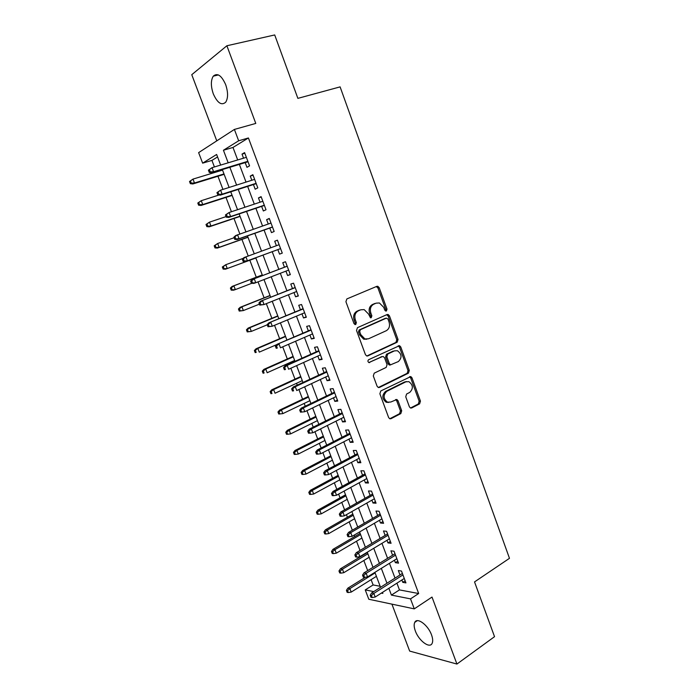 <?xml version="1.0" encoding="UTF-8"?>
<svg xmlns="http://www.w3.org/2000/svg" width="699" height="699" viewBox="0 0 699 699"><rect width="100%" height="100%" fill="white"/><g stroke="black" fill="none" stroke-linecap="round" stroke-linejoin="round"><path stroke-width="1.05" d="M386.39 311.055L387.01 309.141L379.199 287.682L377.81 286.284L376.831 286.345L346.853 298.936L345.918 301.715L354 323.637L355.712 324.563L356.359 322.606L355.319 319.775C354.183 315.642 355.171 312.671 358.281 310.872L360.789 309.788L364.188 309.613L368.513 314.017L370.47 317.774L371.213 317.73L371.851 315.799L370.828 313.003C369.701 308.914 370.662 305.979 373.712 304.214L376.167 303.148L379.408 302.973L383.734 307.359L384.747 310.138L386.39 311.055M385.533 311.038L385.761 309.43L377.967 288.014L376.298 286.564M354.865 324.572L355.153 322.868L354.113 320.046L355.319 319.775M370.365 317.73L370.619 316.079L369.596 313.283L370.828 313.003M431.528 634.884C428.076 625.011 417.093 616.937 414.769 622.355C413.799 624.364 413.991 627.23 415.346 630.952C418.71 640.625 429.667 648.917 432.104 643.412C433.048 641.429 432.856 638.589 431.528 634.884M225.655 84.605C221.487 75.378 217.354 72.574 213.256 76.174C210.74 80.394 210.749 86.292 213.3 93.858C217.433 103.041 221.574 105.82 225.716 102.194C228.197 98.052 228.171 92.189 225.655 84.605M409.396 406.801L410.514 408.024L411.702 407.963L419.61 403.865L420.449 401.095L411.991 377.836L410.82 376.578L380.772 390.959L379.88 393.79L388.635 417.539L389.736 418.753L390.994 418.701L400.824 413.598L401.698 410.785L398.011 400.728L396.875 399.487L390.785 402.021L387.499 402.17C383.201 398.701 382.982 395.075 386.835 391.283L405.857 381.82L408.889 381.663C413.196 385.018 413.476 388.609 409.719 392.427L406.6 394.009L405.743 396.796L409.396 406.801M396.918 583.158L399.461 589.904L418.675 593.53L410.523 598.877L414.28 608.873L368.81 599.253L365.245 589.904L373.773 591.59M217.564 156.943L211.928 160.403L202.649 163.155L198.63 152.627L234.401 129.429L255.782 123.426L226.887 45.758L274.707 34.95L297.87 98.367L340.107 86.877L509.475 558.318L474.534 581.918L494.534 636.675L456.928 664.05L432.008 597.068L414.28 608.873M234.401 129.429L238.665 140.787L223.435 150.241L228.18 162.815M418.675 593.53L248.416 137.965L238.665 140.787M397.172 342.222L398.037 339.487L389.439 315.834L388.12 314.48L387.097 314.541L357.451 327.674L356.525 330.478L365.428 354.629L366.678 355.94L367.849 355.887L397.172 342.222L395.914 342.449L396.779 339.714L388.19 316.105L386.696 314.716M400.763 346.966L409.291 370.418L408.434 373.17L379.47 387.429L378.255 387.482L377.084 386.215L373.31 375.983L374.218 373.161L386.171 367.421L387.063 364.633L384.59 357.888L383.358 356.586L382.222 356.639L368.889 362.571C367.691 361.654 367.622 360.693 368.661 359.688L399.513 345.664L400.763 346.966L399.496 347.176L408.015 370.584L409.291 370.418M391.921 604.146L409.666 651.084L456.928 664.05M226.887 45.758L191.762 74.688L216.777 140.857M245.2 162.622L246.965 167.323L249.56 165.864L244.589 152.6L242.011 154.121L243.54 158.192M253.44 184.562L255.179 189.211L257.809 187.865L252.863 174.68L250.259 176.096L251.823 180.263M261.627 206.371L263.357 210.976L266.013 209.744L261.094 196.637L258.455 197.931L260.063 202.203M269.762 228.057L271.474 232.618L274.165 231.491L269.281 218.455L266.607 219.652L268.25 224.021M277.861 249.622L279.556 254.13L282.274 253.117L277.416 240.159L274.716 241.234L276.393 245.707M285.935 271.142L287.586 275.528L290.338 274.62L285.507 261.732L282.772 262.702L284.458 267.21M293.973 292.558L295.572 296.795L298.351 295.992L293.554 283.182L290.784 284.047L292.47 288.547M301.968 313.851L303.506 317.949L306.328 317.25L301.549 304.511L298.753 305.271L300.439 309.762M309.919 335.022L311.404 338.971L314.253 338.377L309.5 325.717L306.669 326.372L308.355 330.854M317.818 356.079L319.251 359.889L322.125 359.391L317.407 346.8L314.55 347.351L316.228 351.833M325.682 377.014L327.053 380.675L329.963 380.291L325.271 367.77L322.379 368.216L324.056 372.689M333.493 397.827L334.821 401.357L337.757 401.069L333.082 388.609L330.164 388.967L331.842 393.432M341.261 418.526L342.536 421.916L345.498 421.724L340.859 409.343L337.914 409.597L339.583 414.053M348.993 439.103L350.208 442.362L353.205 442.266L348.583 429.955L345.612 430.103L347.281 434.568M356.673 459.575L357.844 462.694L360.859 462.694L356.272 450.453L353.266 450.506L354.943 454.962M364.31 479.925L365.428 482.913L368.478 483.009L363.917 470.829L360.885 470.794L362.554 475.241M371.912 500.161L372.978 503.018L376.053 503.21L371.51 491.1L368.46 490.969L370.121 495.408M379.461 520.283L380.483 523.009L383.585 523.298L379.068 511.257L375.983 511.03L377.652 515.46M386.975 540.301L387.954 542.896L391.073 543.272L386.591 531.301L383.48 530.978L385.14 535.408M394.446 560.205L395.372 562.669L398.526 563.141L394.061 551.231L390.924 550.821L392.585 555.242M248.416 137.965L232.985 147.454L237.695 159.949M239.364 164.396L246.022 182.098M247.647 186.415L254.305 204.117M255.886 208.302L262.544 226.004M264.073 230.067L270.731 247.769M272.208 251.701L278.849 269.351M280.334 273.292L286.905 290.758M288.425 294.786L294.917 312.051M296.463 316.149L302.885 333.213M304.458 337.399L310.802 354.262M312.401 358.517L318.674 375.188M320.308 379.522L326.503 396.001M328.163 400.405L334.288 416.691M335.974 421.174L342.029 437.268M343.742 441.82L349.727 457.723M351.466 462.354L357.381 478.072M359.155 482.773L364.992 498.3M366.792 503.07L372.567 518.422M374.384 523.263L380.09 538.431M381.942 543.341L387.578 558.326M389.448 563.307L395.022 578.117M401.881 579.995L402.755 582.337L405.936 582.896L401.497 571.057L398.334 570.55L399.985 574.962M211.928 160.403L214.418 166.956M216.131 171.465L216.332 171.989M217.948 176.244L222.946 189.412M225.987 197.415L231.421 211.736M233.982 218.472L239.844 233.929M241.924 239.407L248.224 255.991M249.831 260.229L256.28 277.215M258.045 281.863L264.108 297.826M266.319 303.646L271.885 318.325M274.541 325.297L279.626 338.709M282.711 346.826L287.324 358.98M288.87 363.052L289.203 363.917M290.836 368.233L294.978 379.138M296.551 383.288L297.25 385.123M298.919 389.509L302.588 399.19M304.196 403.41L305.253 406.206M306.948 410.671L310.164 419.138M311.789 423.419L313.213 427.168M314.934 431.711L317.696 438.972M319.347 443.323L321.129 448.007M322.877 452.62L325.184 458.701M326.861 463.114L328.993 468.732M330.776 473.424L332.637 478.317M334.34 482.799L336.813 489.335M338.622 494.097L340.046 497.837M341.767 502.38L344.598 509.824M346.433 514.656L347.412 517.243M349.168 521.856L352.331 530.2M354.192 535.102L354.743 536.552M356.516 541.227L360.02 550.462M363.829 560.493L367.674 570.602M371.108 579.654L373.117 584.949L380.169 586.278M373.117 584.949L365.245 589.904M388.862 588.305L391.423 595.094L410.523 598.877M229.866 167.288L236.594 185.086M238.228 189.429L244.956 207.236M246.537 211.439L253.265 229.246M254.803 233.326L261.531 251.133M263.025 255.083L269.727 272.828M271.221 276.795L277.853 294.358M279.382 298.403L285.943 315.765M287.499 319.889L293.973 337.049M295.563 341.252L301.968 358.211M303.584 362.493L309.91 379.251M311.562 383.611L317.818 400.169M319.487 404.607L325.673 420.973M327.377 425.481L333.484 441.654M335.214 446.242L341.252 462.222M343.008 466.88L348.976 482.677M350.758 487.404L356.656 503.018M358.465 507.815L364.293 523.236M366.127 528.103L371.885 543.35M373.747 548.287L379.435 563.35M381.331 568.357L386.949 583.237M220.648 165.086L216.629 154.47L202.649 163.155M381.366 593.093L382.869 593.39L382.484 592.385M380.553 587.291L374.9 572.35M372.995 567.326L367.263 552.201M365.385 547.247L359.592 531.939M357.739 527.055L351.877 511.563M350.05 506.749L344.109 491.074M342.318 486.321L336.306 470.462M334.541 465.787L328.46 449.737M326.713 445.132L320.561 428.889M318.849 424.363L312.619 407.928M310.933 403.472L304.633 386.844M302.982 382.467L296.603 365.638M294.978 361.339L288.521 344.301M286.931 340.081L280.404 322.851M278.831 318.709L272.226 301.278M270.688 297.215L264.004 279.574M262.501 275.589L255.747 257.765M254.244 253.798L247.472 235.912M245.917 231.815L239.145 213.929M237.546 209.7L230.766 191.814M229.115 187.454L222.343 169.577M232.985 147.454L223.435 150.241M399.461 589.904L391.423 595.094M242.011 154.121L244.842 153.282M250.259 176.096L253.064 175.213M258.455 197.931L261.243 197.013M266.607 219.652L269.368 218.691M274.716 241.234L277.451 240.246M287.586 275.528L290.286 274.48M295.572 296.795L298.246 295.712M303.506 317.949L306.171 316.83M311.404 338.971L314.043 337.827M319.251 359.889L321.863 358.701M327.053 380.675L329.648 379.461M334.821 401.357L337.39 400.099M342.536 421.916L345.088 420.632M350.208 442.362L352.742 441.043M357.844 462.694L360.352 461.34M365.428 482.913L367.927 481.532M372.978 503.018L375.45 501.602M380.483 523.009L382.938 521.568M387.954 542.896L390.383 541.419M395.372 562.669L397.783 561.166M402.755 582.337L405.149 580.799M369.596 313.283C368.478 309.203 369.439 306.276 372.48 304.511L374.935 303.445M354.113 320.046C352.969 315.922 353.956 312.96 357.067 311.16L359.574 310.076M366.844 355.992L395.914 342.449M387.989 319.05L386.346 318.15L360.352 329.727L359.705 331.684L360.798 334.655L364.922 338.945L368.539 338.779L386.232 330.741C389.221 328.932 390.164 326.005 389.055 321.968L387.989 319.05M385.507 318.333L386.346 318.15M366.826 339.207L363.698 339.172L359.583 334.9L358.491 331.929L359.137 329.98L385.105 318.412M378.342 387.508L407.159 373.336L408.015 370.584M381.785 356.708L368.845 362.554M398.369 361.558C402.213 357.705 401.881 354.087 397.39 350.715L394.472 350.863L387.744 354.035L386.862 356.813L389.326 363.541L390.54 364.834L398.369 361.558M390.418 364.957L389.282 365.018L388.076 363.733L385.612 357.006L386.495 354.236L393.214 351.073M399.496 347.176L398.168 345.848M406.477 381.575L405.857 381.82M388.705 402.441L386.241 402.283C381.951 398.823 381.733 395.206 385.586 391.423L404.581 381.969M389.762 418.762L399.557 413.694L400.422 410.881L396.735 400.842L395.573 399.592L396.875 399.487M410.505 408.015L418.317 403.97L419.155 401.2L410.715 377.993L409.518 376.726L410.82 376.578M189.525 181.504L190.355 183.662L191.264 183.121L190.434 180.954L189.525 181.504L192.994 179.101L194.479 182.998L192.837 183.968L224.152 174.339M191.264 183.121L194.479 182.998L223.995 173.929M190.434 180.954L192.994 179.101L222.544 170.102M192.837 183.968L190.355 183.662M208.407 170.18L209.263 172.435L210.25 171.849L209.394 169.595L208.407 170.18L212.033 167.673L246.363 157.336M209.394 169.595L212.033 167.673L213.579 171.727L211.797 172.784L248.023 161.766M210.25 171.849L213.579 171.727L247.857 161.312M209.263 172.435L211.797 172.784M197.791 203.051L198.621 205.2L199.538 204.702L198.717 202.553L197.791 203.051L201.26 200.692L202.745 204.562L201.076 205.454L232.138 195.432M199.538 204.702L202.745 204.562L232.024 195.117M198.717 202.553L201.26 200.692L219.005 195.012M201.076 205.454L198.621 205.2M206.013 224.484L206.834 226.625L207.778 226.17L206.956 224.029L206.013 224.484L209.482 222.151L210.958 226.004L209.263 226.817L240.08 216.41M207.778 226.17L210.958 226.004L240.002 216.192M206.956 224.029L209.482 222.151L226.074 216.594M209.263 226.817L206.834 226.625M214.191 245.795L215.004 247.918L215.956 247.507L215.143 245.375L214.191 245.795L217.66 243.497L219.128 247.324L217.406 248.066L247.988 237.267M215.956 247.507L219.128 247.324L247.944 237.153M215.143 245.375L217.66 243.497L234.113 237.73M217.406 248.066L215.004 247.918M222.326 266.983L223.13 269.089L224.099 268.722L223.287 266.607L222.326 266.983L225.786 264.711L227.245 268.521L225.506 269.185L255.843 258.01M224.099 268.722L227.245 268.521L255.834 257.992M223.287 266.607L225.786 264.711L243.208 258.342M225.506 269.185L223.13 269.089M216.952 192.636L217.808 194.872L218.804 194.339L217.948 192.094L216.952 192.636L220.587 190.163L254.628 179.372M217.948 192.094L220.587 190.163L222.116 194.2L220.307 195.161L256.236 183.662M218.804 194.339L222.116 194.2L256.105 183.321M217.808 194.872L220.307 195.161M225.445 214.96L226.293 217.179L227.306 216.69L226.459 214.462L225.445 214.96L229.08 212.522L262.841 201.277M226.459 214.462L229.08 212.522L230.6 216.533L228.774 217.415L264.397 205.436M227.306 216.69L230.6 216.533L264.309 205.209M226.293 217.179L228.774 217.415M233.894 237.144L234.733 239.355L235.764 238.909L234.916 236.69L233.894 237.144L235.668 235.563L271.002 223.051M234.916 236.69L237.529 234.742L239.041 238.726L237.179 239.53L272.514 227.088M235.764 238.909L239.041 238.726L272.47 226.965M234.733 239.355L237.179 239.53M242.291 259.207L243.13 261.4L244.169 260.998L243.331 258.796L242.291 259.207L244.047 257.573L279.119 244.711M243.331 258.796L245.917 256.839L247.429 260.797L245.541 261.522L280.587 248.617M244.169 260.998L247.429 260.797L280.579 248.591M243.13 261.4L245.541 261.522M230.408 288.049L231.212 290.146L232.19 289.823L231.378 287.717L230.408 288.049L232.112 286.424L233.877 285.812L235.327 289.604L251.684 283.322M232.19 289.823L235.327 289.604L233.562 290.19L231.212 290.146M231.378 287.717L233.877 285.812L262.274 274.995M232.112 286.424L262.256 274.934M287.175 266.17L252.365 279.451L287.193 266.232M251.692 280.771L250.635 281.129L251.465 283.313L252.522 282.964L251.692 280.771L254.27 278.796L255.764 282.737L288.643 270.094M252.522 282.964L255.764 282.737L253.859 283.375L251.465 283.313M252.365 279.451L250.635 281.129M238.446 309.002L239.241 311.09L240.238 310.802L239.434 308.705L238.446 309.002L240.133 307.333L241.915 306.8L243.357 310.566L259.399 304.152M240.238 310.802L243.357 310.566L239.241 311.09M239.434 308.705L241.915 306.8L270.085 295.625M240.133 307.333L270.032 295.476M246.441 329.832L247.236 331.911L248.232 331.658L247.437 329.579L246.441 329.832L248.101 328.119L249.901 327.665L251.343 331.405L267.254 324.799M248.232 331.658L251.343 331.405L247.236 331.911M247.437 329.579L249.901 327.665L277.861 316.14M248.101 328.119L277.765 315.896M254.384 350.548L255.179 352.611L256.192 352.401L255.397 350.339L254.384 350.548L256.026 348.792L257.852 348.408L259.277 352.13L276.83 344.572M256.192 352.401L255.179 352.611M255.397 350.339L257.852 348.408L285.585 336.542M256.026 348.792L285.463 336.21M262.291 371.143L263.077 373.205L264.1 373.03L263.313 370.977L262.291 371.143L263.907 369.352L265.76 369.037L267.175 372.742L294.646 360.474M264.1 373.03L263.077 373.205M263.313 370.977L265.76 369.037L293.274 356.839M263.907 369.352L293.108 356.411M270.155 391.632L270.932 393.677L271.972 393.546L271.186 391.501L270.155 391.632L271.745 389.806L273.615 389.553L275.03 393.24L302.283 380.64M271.972 393.546L270.932 393.677M271.186 391.501L273.615 389.553L300.911 377.014M271.745 389.806L300.719 376.508M295.161 287.472L260.64 301.208L295.223 287.639M260.002 302.615L258.936 302.929L259.757 305.105L260.832 304.79L260.002 302.615L262.562 300.631L264.056 304.554L296.664 291.483M260.832 304.79L264.056 304.554L259.757 305.105M260.64 301.208L258.936 302.929M303.104 308.661L268.862 322.833L303.2 308.923M268.267 324.327L267.184 324.607L268.005 326.765L269.089 326.494L268.267 324.327L270.81 322.344L272.295 326.232L304.633 312.741M269.089 326.494L272.295 326.232L268.005 326.765M268.862 322.833L267.184 324.607M311.003 329.718L277.04 344.336L311.134 330.085M276.481 345.918L275.38 346.154L276.201 348.294L277.293 348.076L276.481 345.918L279.015 343.925L280.482 347.796L312.558 333.877M277.293 348.076L276.201 348.294M277.04 344.336L275.38 346.154M364.721 338.866L363.899 339.242M318.858 350.662L285.175 365.717L287.167 365.376L319.024 351.125M284.642 367.386L283.541 367.569L284.353 369.71L285.454 369.526L284.642 367.386L287.167 365.376L288.635 369.229L320.439 354.9M285.454 369.526L284.353 369.71M285.175 365.717L283.541 367.569M326.66 371.484L293.257 386.975L295.275 386.704L326.87 372.043M292.767 388.723L291.64 388.871L292.453 390.994L293.571 390.855L292.767 388.723L295.275 386.704L296.726 390.531L328.277 375.8M293.571 390.855L292.453 390.994M293.257 386.975L291.64 388.871M390.54 364.834L389.334 365.009M277.966 412.008L278.744 414.035L279.792 413.948L279.015 411.912L277.966 412.008L279.548 410.138L281.435 409.955L282.833 413.616L309.884 400.693M279.015 411.912L281.435 409.955L308.521 397.084M279.548 410.138L308.285 396.49M282.833 413.616L279.792 413.948M334.428 392.191L301.295 408.111L303.331 407.919L334.672 392.847M300.832 409.946L299.705 410.042L300.509 412.157L301.636 412.061L300.832 409.946L303.331 407.919L304.781 411.72L336.07 396.578M301.295 408.111L299.705 410.042M301.636 412.061L304.781 411.72M285.742 432.262L286.511 434.28L287.577 434.228L286.8 432.209L285.742 432.262L287.298 430.357L289.211 430.252L290.601 433.887L317.433 420.632M286.8 432.209L289.211 430.252L316.079 417.05M287.298 430.357L315.817 416.359M290.601 433.887L287.577 434.228M406.049 381.575L405.237 381.899M342.143 412.786L309.281 429.116L311.343 429.003L342.431 413.537M308.862 431.038L307.717 431.1L308.512 433.197L309.657 433.144L308.862 431.038L311.343 429.003L312.785 432.786L343.821 417.242M309.281 429.116L307.717 431.1M309.657 433.144L312.785 432.786M293.475 452.41L294.244 454.42L295.31 454.402L294.541 452.393L293.475 452.41L295.004 450.462L296.935 450.427L298.324 454.044L324.948 440.466M294.541 452.393L296.935 450.427L323.593 436.901M295.004 450.462L323.305 436.132M298.324 454.044L295.31 454.402M349.823 433.258L317.232 450.007L319.312 449.964L350.138 434.105M316.839 452.008L315.686 452.035L316.481 454.114L317.634 454.105L316.839 452.008L319.312 449.964L320.745 453.73L351.527 437.792M317.232 450.007L315.686 452.035M317.634 454.105L320.745 453.73M301.155 472.445L301.924 474.446L303.008 474.464L302.239 472.463L301.155 472.445L302.676 470.462L304.624 470.488L306.005 474.088L332.418 460.195M302.239 472.463L304.624 470.488L331.073 456.648M302.676 470.462L330.749 455.792M306.005 474.088L303.008 474.464M357.46 453.616L325.131 470.785L327.237 470.811L357.809 454.56M324.773 472.865L323.611 472.847L324.397 474.918L325.568 474.944L324.773 472.865L327.237 470.811L328.661 474.551L359.19 458.229M325.131 470.785L323.611 472.847M325.568 474.944L328.661 474.551M308.801 492.376L309.57 494.359L310.662 494.42L309.902 492.428L308.801 492.376L310.295 490.349L312.27 490.445L313.641 494.027L339.845 479.811M309.902 492.428L312.27 490.445L338.517 476.29M310.295 490.349L338.159 475.346M313.641 494.027L310.662 494.42M365.053 473.87L332.986 491.441L335.109 491.537L365.437 474.901M332.663 493.599L331.483 493.538L332.27 495.6L333.449 495.67L332.663 493.599L335.109 491.537L336.525 495.259L366.809 478.544M332.986 491.441L331.483 493.538M333.449 495.67L336.525 495.259M316.411 512.192L317.163 514.167L318.272 514.263L317.512 512.28L316.411 512.192L317.879 510.13L319.871 510.296L321.234 513.852L347.237 499.331M317.512 512.28L319.871 510.296L345.909 495.818M317.879 510.13L345.524 494.796M321.234 513.852L318.272 514.263M372.602 494.001L340.797 511.974L342.947 512.149L373.021 495.128M340.509 514.211L339.312 514.115L340.098 516.168L341.287 516.273L340.509 514.211L342.947 512.149L344.345 515.845L374.384 498.754M340.797 511.974L339.312 514.115M341.287 516.273L344.345 515.845M323.969 531.904L324.72 533.861L325.839 534.001L325.087 532.026L323.969 531.904L325.419 529.807L327.438 530.034L328.792 533.573L354.594 518.737M325.087 532.026L327.438 530.034L353.275 515.25M325.419 529.807L352.846 514.141M328.792 533.573L325.839 534.001M331.492 551.502L332.243 553.459L333.371 553.625L332.619 551.668L331.492 551.502L332.925 549.37L334.961 549.659L336.306 553.18L361.907 538.047M332.619 551.668L334.961 549.659L360.588 534.578M332.925 549.37L360.142 533.381M336.306 553.18L333.371 553.625M338.971 570.996L339.714 572.944L340.859 573.145L340.107 571.197L338.971 570.996L340.387 568.829L342.44 569.187L343.777 572.691L369.177 557.243M340.107 571.197L342.44 569.187L367.866 553.8M340.387 568.829L367.386 552.525M343.777 572.691L340.859 573.145M346.416 590.384L347.15 592.324L348.303 592.56L347.56 590.62L346.416 590.384L347.805 588.191L349.876 588.602L351.213 592.088L376.412 576.343M347.56 590.62L349.876 588.602L375.11 572.918M347.805 588.191L365.446 577.243M351.213 592.088L348.303 592.56M380.107 514.027L348.565 532.393L350.732 532.638L380.562 515.242M348.303 534.718L347.106 534.578L347.884 536.614L349.081 536.753L348.303 534.718L350.732 532.638L352.13 536.316L381.916 518.85M348.565 532.393L347.106 534.578M349.081 536.753L352.13 536.316M387.578 533.94L356.28 552.699L358.473 553.014L388.067 535.242M356.062 555.093L354.847 554.919L355.616 556.946L356.831 557.129L356.062 555.093L358.473 553.014L359.863 556.666L389.413 538.833M356.28 552.699L354.847 554.919M356.831 557.129L359.863 556.666M395.005 553.748L363.961 572.892L366.171 573.276L395.52 555.137M363.777 575.364L362.545 575.146L363.314 577.164L364.537 577.383L363.777 575.364L366.171 573.276L367.552 576.911L396.866 558.702M363.961 572.892L362.545 575.146M364.537 577.383L367.552 576.911M402.388 573.442L371.597 592.97L373.825 593.416L402.939 574.919M371.44 595.522L370.199 595.268L370.968 597.269L372.209 597.531L371.44 595.522L373.825 593.416L375.206 597.033L404.275 578.466M371.597 592.97L370.199 595.268M372.209 597.531L375.206 597.033M385.761 309.43L387.01 309.141M355.153 322.868L356.359 322.606M370.619 316.079L371.851 315.799M372.48 304.511L373.712 304.214M357.067 311.16L358.281 310.872M377.967 288.014L379.199 287.682M367.036 356.027L367.849 355.887M388.19 316.105L389.439 315.834M396.779 339.714L398.037 339.487M359.137 329.98L360.352 329.727M358.491 331.929L359.705 331.684M359.583 334.9L360.798 334.655M407.159 373.336L408.434 373.17M378.456 387.543L379.47 387.429M380.972 356.839L382.222 356.639M369.116 362.624L369.71 362.536M386.495 354.236L387.744 354.035M385.612 357.006L386.862 356.813M388.076 363.733L389.326 363.541M385.586 391.423L386.835 391.283M396.735 400.842L398.011 400.728M400.422 410.881L401.698 410.785M399.557 413.694L400.824 413.598M389.797 418.78L390.994 418.701M410.715 377.993L411.991 377.836M419.155 401.2L420.449 401.095M418.317 403.97L419.61 403.865M410.584 408.05L411.702 407.963M414.769 622.355L417.251 620.677M213.256 76.174L218.394 74.924M376.578 286.616L377.81 286.284M386.87 314.76L388.12 314.48M363.698 339.172L364.922 338.945M398.255 345.874L399.513 345.664M386.241 402.283L387.499 402.17"/></g></svg>

